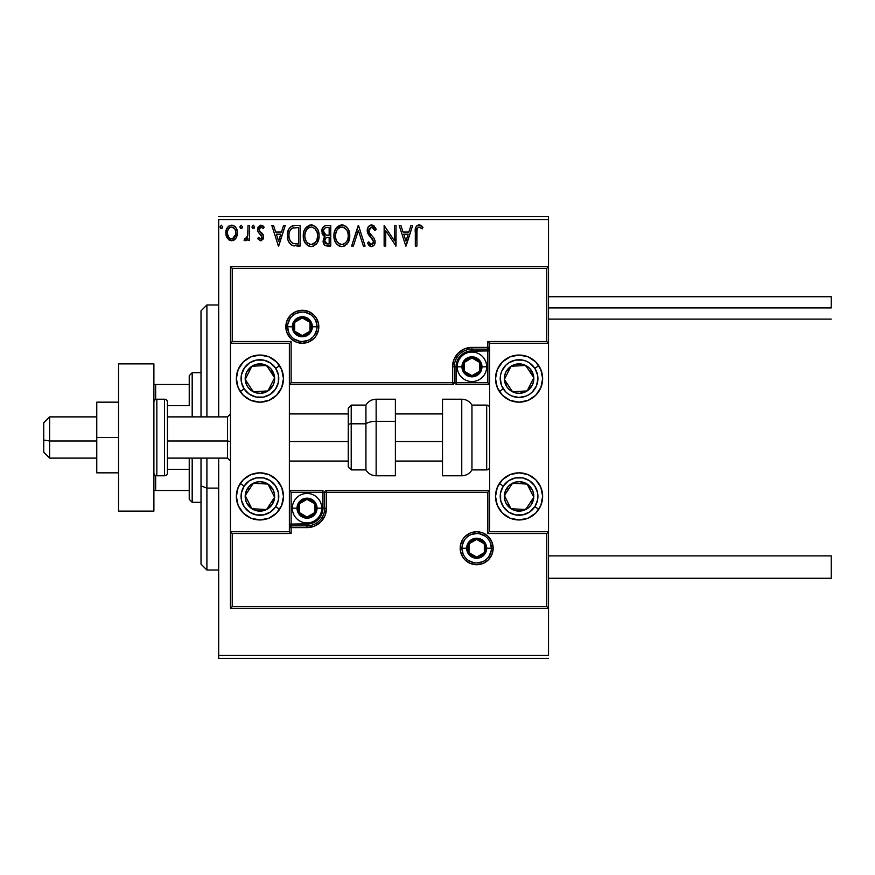 <?xml version="1.0" encoding="UTF-8"?>
<svg xmlns="http://www.w3.org/2000/svg" width="875" height="875" viewBox="0 0 875 875"><rect width="100%" height="100%" fill="white"/><g stroke="black" fill="none" stroke-linecap="round" stroke-linejoin="round"><path stroke-width="1.31" d="M218.684 219.57L548.527 219.57L548.527 266.689L230.464 266.689L230.464 531.738L289.363 531.738L289.363 343.262L230.464 343.262L230.464 608.311L548.527 608.311L548.527 655.43L218.684 655.43L218.684 458.117L218.684 658.372L548.527 658.372L218.684 658.372L218.684 655.43L548.527 655.43L548.527 343.262L489.628 343.262L489.628 531.738L548.527 531.738L548.527 266.689L546.766 268.461L232.236 268.461L232.236 341.491L291.134 341.491L291.134 382.725L452.517 382.725L452.517 366.822L453.994 359.384L458.216 353.073L464.516 348.862L471.953 347.386L487.856 347.386L487.856 341.491L546.766 341.491L546.766 268.461L546.766 341.491L548.527 343.262L548.527 266.689L230.464 266.689L232.236 268.461L546.766 268.461L548.527 266.689L548.527 219.57L218.684 219.57L218.684 416.883L218.684 219.57M235.911 238.295L237.453 232.947C237.486 228.67 235.55 226.089 231.634 225.192C227.719 226.089 225.783 228.681 225.816 232.947L227.358 238.306L231.634 240.789L235.911 238.295L237.092 235.736L237.366 231.612L236.031 227.839L234.183 225.914L231.634 225.192L229.075 225.914L226.603 229.02L225.903 234.358L226.986 237.705L229.173 240.111L232.914 240.625L235.517 238.82M248.019 225.455L249.605 225.455L248.019 225.455L247.658 236.206L246.783 238.197L244.814 238.667L244.059 240.275L246.203 240.548L248.019 238.306L248.019 240.527L249.605 240.527L249.605 225.455L249.605 240.527L249.605 225.455L248.019 225.455L247.778 235.692L244.059 240.275L245.263 240.789L248.019 238.306L248.019 240.527L249.605 240.527L248.019 240.527M261.275 240.702L263.266 238.766L263.495 235.648L259.503 230.902L259.153 229.042L261.056 227.041L263.233 228.627L264.141 227.237L263.539 226.428L260.498 225.214L257.983 227.314L257.819 231.317L262.03 236.906L260.848 238.886L258.464 237.355L257.534 238.645L260.597 240.789L257.534 238.645L260.597 240.789L263.616 236.841L263.113 234.511L259.503 230.902L259.12 229.469L261.056 227.041L263.233 228.627L264.141 227.237L260.881 225.192L257.534 229.545L258.059 231.875L262.03 236.906L260.498 238.941L258.464 237.355L257.534 238.645L258.661 237.628M295.302 225.455L291.342 226.308L288.706 229.348L287.492 233.691L287.853 239.477L289.012 242.397L291.747 245.164L300.092 246.072L300.092 225.455L295.302 225.455C289.8 226.209 287.164 229.556 287.405 235.506C287.164 239.728 288.717 243.009 292.064 245.328L300.092 246.072L300.092 225.455L300.092 246.072L296.964 246.072M326.627 225.455L330.75 225.455L325.052 225.706L322.427 228.211L322.077 233.395L325.019 236.578L323.531 238.536L323.148 241.959L324.964 245.383L330.75 246.072L330.75 225.455L330.75 246.072L330.75 225.455L326.627 225.455C323.4 225.958 321.781 227.905 321.759 231.306L325.019 236.578L323.083 240.964C323.105 244.213 324.691 245.919 327.83 246.072L330.75 246.072L327.83 246.072M353.347 246.072L351.63 246.072L358.236 225.455L351.63 246.072L353.347 246.072L358.367 230.431L363.377 246.072L365.105 246.072L358.498 225.455L365.105 246.072L358.498 225.455L351.63 246.072L353.347 246.072L358.367 230.431L363.377 246.072L365.105 246.072L363.377 246.072M394.439 225.455L394.439 240.8L384.136 225.455L384.136 246.072L385.722 246.072L385.722 230.694L396.025 246.072L396.025 225.455L394.439 225.455L396.025 225.455L394.439 225.455L394.439 240.8L384.136 225.455L384.136 246.072L385.722 246.072L385.722 230.694L396.025 246.072L396.025 225.455L395.697 246.072M416.905 232.356L417.189 228.736L418.338 227.237L419.902 227.216L422.177 228.889L422.986 227.303L419.387 224.941L417.43 225.345L415.986 226.942L415.319 246.072L416.905 246.072L416.905 232.356C416.423 229.83 417.156 228.058 419.103 227.041L422.177 228.889L422.986 227.303L419.092 224.93C415.942 226.002 414.684 228.408 415.319 232.148L415.319 246.072L416.905 246.072L416.981 229.972M410.955 225.455L412.683 225.455L406.077 246.072L412.683 225.455L410.955 225.455L408.833 232.061L403.047 232.061L400.925 225.455L399.197 225.455L405.803 246.072L412.683 225.455L410.955 225.455L408.833 232.061L403.047 232.061L400.925 225.455L399.197 225.455L405.803 246.072L399.197 225.455L400.925 225.455M371.569 224.93L368.32 226.811L367.216 230.508L368.244 234.172L373.505 241.161L373.45 242.802L371.952 244.442L370.125 243.928L368.725 241.85L367.489 243.108L369.009 245.438L371.47 246.597L374.27 244.989L375.102 240.975L374.183 238.394L369.327 232.564L369.042 229.13L371.689 227.041L373.734 228.298L374.916 230.475L376.206 229.436L373.942 225.816L371.569 224.93C368.703 225.553 367.248 227.412 367.216 230.508L373.559 241.883L371.481 244.486L368.725 241.85L367.489 243.108L371.47 246.597C373.953 246.072 375.178 244.464 375.145 241.795L374.336 238.656L369.327 232.564L368.802 230.541L371.689 227.041L374.916 230.475L376.206 229.436L371.569 224.93M349.781 235.67L348.731 230.256L346.73 227.172L343.645 225.192L339.992 225.192L336.93 227.216L334.72 230.912L333.944 234.85L334.359 239.477L335.825 242.9L338.395 245.58L341.009 246.542L343.777 246.312L347.933 242.78L349.781 235.67C349.847 229.808 347.2 226.22 341.819 224.93C336.448 226.275 333.812 229.884 333.922 235.769C333.812 241.719 336.492 245.328 341.95 246.597C347.287 245.197 349.891 241.555 349.781 235.67M319.113 235.67L318.073 230.256L316.072 227.172L312.988 225.192L309.334 225.192L306.272 227.216L304.052 230.912L303.286 234.85L303.691 239.477L305.167 242.9L307.738 245.58L310.352 246.542L313.119 246.312L317.275 242.78L319.113 235.67C319.189 229.808 316.542 226.22 311.161 224.93C305.791 226.275 303.155 229.884 303.264 235.769C303.155 241.719 305.834 245.328 311.292 246.597C316.619 245.197 319.233 241.555 319.113 235.67M283.566 225.455L285.283 225.455L278.677 246.072L285.283 225.455L283.566 225.455L281.444 232.061L275.658 232.061L273.536 225.455L271.808 225.455L278.414 246.072L285.283 225.455L283.566 225.455L281.444 232.061L275.658 232.061L273.536 225.455L271.808 225.455L278.414 246.072L271.808 225.455L273.536 225.455M253.312 225.192L254.625 226.909L253.159 225.203L252 227.216L253.006 228.594L254.297 228.047L254.625 226.909L253.312 228.627L254.625 226.909L253.312 225.192L251.989 226.909L253.816 228.506M242.473 226.909L241.15 225.192L239.827 226.909L240.581 228.473L242.145 228.047L242.473 226.909L241.15 225.192L239.827 226.909L241.15 228.627L242.473 226.909M221.331 225.192L222.644 226.909L221.331 225.192L220.008 226.909L220.752 228.473L222.316 228.047L222.644 226.909L221.331 228.627L222.644 226.909L221.331 225.192L220.008 226.909L221.473 228.616M548.527 216.628L218.684 216.628L548.527 216.628L548.527 219.57L548.527 216.628M416.905 246.072L415.319 246.072M415.319 232.148L415.341 230.759M415.723 227.588L415.986 226.942M416.358 226.319L416.981 225.662M418.523 224.973L419.092 224.93M421.542 225.859L420.241 225.127M422.592 226.866L422.177 228.889L421.192 228.047M420.689 227.675L418.709 227.095M417.364 228.309L417.08 229.173M405.945 241.106L403.725 234.183L408.155 234.183L405.945 241.106L403.725 234.183L408.155 234.183L405.945 241.106M385.722 246.072L384.136 246.072L384.497 225.455M372.783 225.138L376.206 229.436L374.916 230.475L374.402 229.348M372.291 227.139L371.066 227.117M368.856 229.83L369.589 233.023M368.845 231.066L369.108 232.083M370.541 234.303L371.033 234.872M371.219 235.08L371.952 235.845L371.219 235.091M372.498 236.414L373.045 236.994M375.102 242.638L374.948 243.436M374.938 243.48L374.27 244.989M370.77 246.52L370.114 246.28M369.545 245.93L368.32 244.541M367.489 243.108L368.725 241.85M369.217 242.714L369.786 243.545M370.519 244.223L371.481 244.486M373.056 243.633L373.406 242.944M373.45 242.802L373.505 241.161M373.002 239.816L372.608 239.214M372.498 239.072L369.392 235.791M369.348 235.736L368.758 234.97M367.817 233.319L367.489 232.411M367.478 232.345L367.303 231.547M367.905 227.511L368.32 226.822M368.342 226.789L368.922 226.089M369.72 225.444L371.044 224.963M375.867 228.637L375.495 227.872M349.672 237.497L349.541 238.427M349.333 239.356L349.103 240.155M348.852 240.866L347.933 242.78M347.419 243.545L346.817 244.278M344.991 245.766L343.787 246.312M341.02 246.542L338.92 245.875M336.984 244.387L334.95 241.248M334.786 240.833L334.348 239.477M333.922 235.769L333.944 234.839M334.02 233.898L334.108 233.253M334.359 232.072L334.709 230.923M335.814 228.681L341.83 224.93M342.289 224.952L343.634 225.181M345.516 226.1L346.73 227.172M348.731 230.256L347.856 228.627M348.742 230.289L349.103 231.241M349.552 233.023L349.672 233.8M338.319 225.991L336.93 227.216M343.744 244.092L341.873 244.486C337.553 243.403 335.431 240.494 335.508 235.78L335.584 237.267L335.508 235.78C335.398 231.022 337.531 228.113 341.873 227.041C346.161 228.113 348.261 230.989 348.195 235.681L348.108 234.205L348.195 235.681C348.283 240.406 346.183 243.348 341.873 244.486L342.245 244.475M336.536 240.614L337.28 241.85M336.591 240.723L335.858 238.744M337.652 242.32L338.472 243.152L337.652 242.32M341.13 244.431L339.434 243.83M339.708 227.533L340.397 227.259M335.584 234.281L336.995 230.048L338.537 228.287M337.422 229.425L336.448 231.088M347.287 231.153L347.714 232.291M344.006 227.511L346.675 230.037M344.673 227.894L344.039 227.533M342.617 227.095L343.339 227.259M342.748 244.409L343.361 244.245M347.08 240.734L347.353 240.133M347.998 237.913L347.627 239.411M348.173 236.436L348.108 237.18M324.253 244.716L323.148 241.959M324.264 236.206L323.597 235.736M322.908 235.025L322.077 233.395M321.825 230.223L322.186 228.769M323.663 232.991L323.345 231.306C323.488 228.78 324.822 227.533 327.348 227.577L329.164 227.577L329.164 235.233L325.839 234.992L328.355 235.233L325.839 234.992L323.367 230.858L323.433 232.214M325.741 243.502L324.734 240.089L326.189 237.738L328.355 237.355L327.119 237.442M324.822 239.728L324.669 240.931C324.745 238.525 325.981 237.333 328.355 237.355L329.164 237.355L329.164 243.961L327.512 243.961L324.669 240.931L325.303 243.097M326.627 243.873L326.025 243.677M325.281 234.762L323.991 233.603M323.433 230.409L324.953 228.025M324.428 228.441L323.936 229.086M323.695 229.567L323.466 230.234M324.811 242.102L324.702 241.522M324.964 239.28L325.609 238.197M328.355 237.355L329.164 237.355L329.164 243.961L327.512 243.961M319.014 237.508L318.872 238.448M318.675 239.356L318.445 240.155M318.194 240.866L317.275 242.78M316.761 243.545L316.148 244.289M313.786 246.05L313.13 246.312M310.363 246.542L309.455 246.356M309.444 246.356L307.738 245.58M306.327 244.387L304.292 241.248M304.128 240.833L303.702 239.498M303.264 235.769L303.286 234.839M303.363 233.898L303.45 233.253M303.691 232.094L304.052 230.923M305.156 228.681L310.702 224.952M311.631 224.952L312.977 225.181M314.858 226.1L316.05 227.15M318.084 230.289L318.445 231.241M318.894 233.023L319.014 233.8M318.073 230.256L317.198 228.627M313.348 227.511L315.12 228.867L317.056 232.291M317.341 237.923L317.527 235.681C317.625 240.406 315.525 243.348 311.216 244.486L310.472 244.431L311.216 244.486C306.895 243.403 304.762 240.494 304.85 235.78C304.741 231.022 306.863 228.113 311.216 227.041C315.503 228.113 317.603 230.989 317.527 235.681L317.319 238.066M315.558 242.102L311.587 244.475M305.878 240.614L306.622 241.85M304.85 235.78L304.927 234.281L304.85 235.78M305.933 240.723L304.927 237.267M306.994 242.32L307.814 243.152L306.994 242.32M309.05 227.533L309.739 227.259M304.927 234.281L306.337 230.048L307.88 228.287M306.764 229.425L305.791 231.088M317.527 235.681L317.45 234.205L317.527 235.681M316.63 231.153L316.017 230.037M315.142 228.889L313.381 227.533M311.959 227.095L312.681 227.259M312.08 244.409L312.703 244.245M313.075 244.092L315.219 242.517M317.341 237.913L316.695 240.133M316.717 240.067L316.969 239.411M294.448 245.941L293.322 245.755M293.245 245.733L292.666 245.569M291.408 244.967L290.85 244.584M288.389 241.117L288.148 240.494M288.116 240.384L287.864 239.52M287.842 239.433L287.623 238.35M287.514 237.562L287.459 236.928M287.416 236.217L287.492 233.713M287.612 232.794L288.028 231.022M292.48 225.827L293.431 225.608M293.497 225.597L294.394 225.487M287.492 233.691L287.427 234.598M290.336 241.095L292.895 243.381C290.084 241.598 288.783 238.984 288.991 235.506L289.034 236.677L288.991 235.506C288.783 232.28 289.975 229.819 292.556 228.102L298.506 227.577L298.506 243.961L292.895 243.381L290.653 241.588L289.384 238.798L289.8 240.067M290.227 230.245L291.627 228.648M290.5 229.819L291.047 229.152M294.011 243.698L293.442 243.567M296.308 243.939L295.148 243.863M289.155 233.341L289.319 232.498M278.556 241.106L276.325 234.183L280.766 234.183L278.556 241.106L276.325 234.183L280.766 234.183L278.556 241.106M260.498 238.941L261.155 238.744M261.942 237.573L261.647 235.539M260.925 234.697L260.061 233.986M257.819 231.317L258.059 231.875M257.567 230.147L257.545 229.163M257.983 227.303L258.355 226.658M261.669 225.291L262.773 225.783M262.806 225.805L263.484 226.373M264.141 227.237L263.036 228.342M261.406 227.084L260.641 227.095M259.623 227.861L259.241 228.616M259.219 228.703L259.667 231.142M261.188 232.455L261.745 232.903M263.452 238.208L263.102 239.127M244.059 240.275L245.263 240.789L244.059 240.275L244.814 238.667L245.963 238.853M244.814 238.667L245.525 238.941L244.814 238.667M247.516 236.72L247.92 234.423M247.92 234.402L248.019 230.519M235.102 239.291L234.106 240.089M226.647 237.037L226.22 235.878M226.177 235.714L225.903 234.391M225.816 232.947L225.837 232.28M225.903 231.612L226.002 230.978M226.155 230.3L226.363 229.622M226.592 229.031L227.227 227.85M228.025 226.8L228.714 226.166M230.3 225.367L231.973 225.203M232.334 225.236L232.969 225.367M234.686 226.275L235.386 226.964M236.031 227.839L236.534 228.725M237.453 232.947L237.431 233.658M237.366 234.336L236.611 237.048M230.245 227.347L231.634 227.041C234.522 227.784 235.933 229.753 235.867 232.936C235.933 236.141 234.522 238.142 231.634 238.941L231.634 238.941C228.747 238.131 227.336 236.13 227.402 232.936L227.642 230.945L227.402 232.936C227.336 229.742 228.747 227.784 231.634 227.041L234.598 228.67M234.872 229.097L235.802 231.941M235.812 233.953L234.587 237.234L232.63 238.777M231.131 238.897L229.009 237.628L227.456 233.942M231.634 227.041L230.639 227.194M229.742 227.631L228.397 229.097L229.742 227.631M233.92 227.938L233.264 227.467M232.455 238.831L235.758 234.325M347.845 232.75L348.108 234.205M347.375 240.067L346.708 241.402M344.673 243.567L344.039 243.961M339.073 243.6L338.483 243.152M335.858 238.733L335.584 237.267M327.72 235.233L327.086 235.2M326.769 235.167L326.145 235.08M327.348 227.577L329.164 227.577L329.164 235.233L328.355 235.233M317.188 232.75L317.45 234.205M316.411 240.745L316.05 241.402M309.75 244.256L307.814 243.152M296.8 227.577L298.506 227.577L298.506 243.961L297.456 243.961M289.384 238.798L289.166 237.825M292.808 228.003L293.584 227.795M227.402 232.936L227.467 231.941M227.642 230.945L228.397 229.097M232.63 227.194L233.527 227.631M235.637 234.948L234.861 236.808M230.639 238.777L229.742 238.317M240.33 365.509A23.559 23.559 0 0 1 283.478 378.602A23.559 23.559 0 0 1 259.919 402.161L250.895 400.367L243.25 395.259L238.153 387.614L236.359 378.602L238.153 369.578L243.25 361.944L250.895 356.836L259.919 355.042L268.931 356.836L276.577 361.944L281.684 369.578L283.478 378.602L281.684 387.614L276.577 395.259L268.931 400.367L259.919 402.161A23.559 23.559 0 0 1 236.359 378.602A23.559 23.559 0 0 1 283.019 373.997A23.559 23.559 0 0 1 264.512 401.702M259.919 472.839A23.559 23.559 0 0 1 283.478 496.398A23.559 23.559 0 0 1 259.919 519.958L250.895 518.164L243.25 513.056L238.153 505.422L236.359 496.398L238.153 487.386L243.25 479.741L250.895 474.633L259.919 472.839L268.931 474.633L276.577 479.741L281.684 487.386L283.478 496.398L281.684 505.422L276.577 513.056L268.931 518.164L259.919 519.958A23.559 23.559 0 0 1 236.359 496.398A23.559 23.559 0 0 1 259.919 472.839M289.363 531.738L230.464 531.738L230.464 608.311L232.236 606.539L546.766 606.539L546.766 533.509L487.856 533.509L487.856 492.275L326.473 492.275L326.473 508.178L324.997 515.616L320.775 521.927L314.475 526.138L307.038 527.614L291.134 527.614L291.134 533.509L232.236 533.509L232.236 606.539L232.236 533.509L230.464 531.738L232.236 533.509L291.134 533.509L289.363 531.738L291.134 533.509L291.134 527.614L289.363 527.614A1.772 1.772 0 0 1 291.134 525.853L289.363 527.614L291.134 527.614L291.134 524.081L310.133 523.775L313.119 522.878L318.281 519.422L320.261 517.016L322.634 511.284L322.941 492.275L291.134 492.275L291.134 524.081L307.038 524.081L307.038 525.853L291.134 525.853L291.134 524.081L289.363 524.081L291.134 524.081L291.134 492.275L289.363 490.514L291.134 492.275L324.702 492.275L324.702 508.178A17.675 17.675 0 0 1 307.038 525.853L291.134 525.853L291.134 527.614L307.038 527.614L307.038 524.081A15.903 15.903 0 0 0 322.941 508.178L324.702 508.178A17.675 17.675 0 0 1 307.038 525.853L307.038 527.614A19.436 19.436 0 0 0 326.473 508.178L322.941 508.178L322.941 490.514L289.363 490.514L322.941 490.514L322.941 492.275L324.702 492.275L324.702 508.178L326.473 508.178L326.473 492.275L487.856 492.275L487.856 533.509L546.766 533.509L546.766 606.539L232.236 606.539L230.464 608.311L548.527 608.311L546.766 606.539L548.527 608.311L548.527 531.738L546.766 533.509L548.527 531.738L489.628 531.738L489.628 343.262L548.527 343.262L546.766 341.491L487.856 341.491L489.628 343.262L487.856 341.491L487.856 347.386L489.628 347.386A1.772 1.772 0 0 1 487.856 349.147L489.628 347.386L487.856 347.386L487.856 350.919L468.858 351.225L465.872 352.122L460.709 355.578L458.73 357.984L456.356 363.716L456.05 382.725L487.856 382.725L487.856 350.919L471.953 350.919L471.953 349.147L487.856 349.147L487.856 350.919L489.628 350.919L487.856 350.919L487.856 382.725L489.628 384.486L487.856 382.725L454.289 382.725L454.289 366.822A17.675 17.675 0 0 1 471.953 349.147L487.856 349.147L487.856 347.386L471.953 347.386L471.953 350.919A15.903 15.903 0 0 0 456.05 366.822L454.289 366.822A17.675 17.675 0 0 1 471.953 349.147L471.953 347.386A19.436 19.436 0 0 0 452.517 366.822L456.05 366.822L456.05 384.486L489.628 384.486L456.05 384.486L456.05 382.725L454.289 382.725L454.289 366.822L452.517 366.822L452.517 382.725L291.134 382.725L291.134 341.491L232.236 341.491L232.236 268.461L230.464 266.689L230.464 343.262L232.236 341.491L230.464 343.262L289.363 343.262L289.363 531.738M519.072 519.958A23.559 23.559 0 0 1 495.513 496.398A23.559 23.559 0 0 1 519.072 472.839L528.095 474.633L535.741 479.741L540.848 487.386L542.642 496.398L540.848 505.422L535.741 513.056L528.095 518.164L519.072 519.958L510.059 518.164L502.414 513.056L497.306 505.422L495.513 496.398L497.306 487.386L502.414 479.741L510.059 474.633L519.072 472.839A23.559 23.559 0 0 1 542.642 496.398A23.559 23.559 0 0 1 519.072 519.958M519.072 402.161A23.559 23.559 0 0 1 495.513 378.602A23.559 23.559 0 0 1 519.072 355.042L528.095 356.836L535.741 361.944L540.848 369.578L542.642 378.602L540.848 387.614L535.741 395.259L528.095 400.367L519.072 402.161L510.059 400.367L502.414 395.259L497.306 387.614L495.513 378.602L497.306 369.578L502.414 361.944L510.059 356.836L519.072 355.042A23.559 23.559 0 0 1 542.642 378.602A23.559 23.559 0 0 1 519.072 402.161M49.645 441L43.75 440.005L43.75 452.222L43.75 422.778L43.75 440.005L49.645 441L49.645 458.117L49.645 441L96.764 441L49.645 441L49.645 416.883L49.645 441M230.464 441.503L227.522 441L227.522 458.117L227.522 441L167.442 441L227.522 441L227.522 416.883L227.522 441L230.464 441.503M442.509 441.503L395.391 441.503L442.509 441.503M348.261 441.503L289.363 441.503L348.261 441.503M461.945 548.231L466.659 548.231L461.945 548.231A14.722 14.722 0 0 1 476.667 533.509A14.722 14.722 0 0 1 491.389 548.231L493.161 548.231A16.494 16.494 0 0 0 476.667 531.738A16.494 16.494 0 0 0 460.173 548.231A16.494 16.494 0 0 0 476.667 564.725A16.494 16.494 0 0 0 493.161 548.231L491.389 548.231A14.722 14.722 0 0 1 476.667 562.953A14.722 14.722 0 0 1 461.945 548.231L460.173 548.231L460.491 545.016L462.952 539.066L465.008 536.572L470.356 532.995L476.667 531.738L482.978 532.995L488.327 536.572L491.903 541.92L493.161 548.231L491.903 554.542L488.327 559.891L482.978 563.467L476.667 564.725L470.356 563.467L465.008 559.891L462.952 557.397L460.491 551.447L460.173 548.231L461.945 548.231A14.722 14.722 0 0 1 476.667 533.509A14.722 14.722 0 0 1 491.389 548.231A14.722 14.722 0 0 1 476.667 562.953A14.722 14.722 0 0 1 461.945 548.231L463.061 553.864M325.434 490.514L326.473 490.514A1.772 1.772 0 0 0 324.702 492.275L326.473 492.275L324.702 492.275A1.772 1.772 0 0 1 326.473 490.514L326.473 492.275L326.473 490.514L489.628 490.514L326.2 490.514M488.534 532.831L487.856 533.509L488.534 532.831M488.534 491.597L487.856 492.275L488.534 491.597M464.428 556.413L466.255 558.644M468.486 560.481L473.802 562.68M476.667 562.953L482.3 561.837M484.848 560.481L487.08 558.644M488.917 556.413L491.116 551.108M491.389 548.231L486.686 548.231A10.008 10.008 0 0 1 476.667 558.25A10.008 10.008 0 0 1 466.659 548.231L467.414 544.403L469.591 541.155L472.839 538.978L476.667 538.223L480.495 538.978L483.744 541.155L485.92 544.403L486.686 548.231L485.92 552.059L483.744 555.319L480.495 557.484L476.667 558.25L472.839 557.484L469.591 555.319L467.414 552.059L466.659 548.231A10.008 10.008 0 0 1 476.667 538.223A10.008 10.008 0 0 1 486.686 548.231L491.389 548.231L490.273 542.598M488.917 540.05L487.08 537.819M484.848 535.992L479.544 533.794M476.667 533.509L471.034 534.625M468.486 535.992L466.255 537.819M464.428 540.05L462.23 545.366M317.045 326.769L312.331 326.769A10.008 10.008 0 0 1 302.323 336.777A10.008 10.008 0 0 1 292.316 326.769L293.07 322.941L295.247 319.681L298.495 317.516L302.323 316.75L306.152 317.516L309.4 319.681L311.577 322.941L312.331 326.769L311.577 330.597L309.4 333.845L306.152 336.022L302.323 336.777L298.495 336.022L295.247 333.845L293.07 330.597L292.316 326.769L287.602 326.769L292.316 326.769A10.008 10.008 0 0 1 302.323 316.75A10.008 10.008 0 0 1 312.331 326.769L317.045 326.769A14.722 14.722 0 0 1 302.323 341.491A14.722 14.722 0 0 1 287.602 326.769L285.83 326.769A16.494 16.494 0 0 0 302.323 343.262A16.494 16.494 0 0 0 318.817 326.769A16.494 16.494 0 0 0 302.323 310.275A16.494 16.494 0 0 0 285.83 326.769L287.602 326.769A14.722 14.722 0 0 1 302.323 312.047A14.722 14.722 0 0 1 317.045 326.769L318.817 326.769L318.5 329.984L316.039 335.934L313.983 338.428L308.634 342.005L302.323 343.262L296.012 342.005L290.664 338.428L287.088 333.08L285.83 326.769L287.088 320.458L290.664 315.109L296.012 311.533L302.323 310.275L308.634 311.533L313.983 315.109L316.039 317.603L318.5 323.553L318.817 326.769L317.045 326.769A14.722 14.722 0 0 1 302.323 341.491A14.722 14.722 0 0 1 287.602 326.769A14.722 14.722 0 0 1 302.323 312.047A14.722 14.722 0 0 1 317.045 326.769L315.93 321.136M453.556 384.486L452.517 384.486A1.772 1.772 0 0 0 454.289 382.725L452.517 382.725L454.289 382.725A1.772 1.772 0 0 1 452.517 384.486L452.517 382.725L452.517 384.486L289.363 384.486L452.791 384.486M290.456 342.169L291.134 341.491L290.456 342.169M290.456 383.403L291.134 382.725L290.456 383.403M314.562 318.587L312.736 316.356M310.505 314.519L305.2 312.32M302.323 312.047L296.691 313.162M294.142 314.519L291.911 316.356M290.084 318.587L287.886 323.892M287.602 326.769L288.717 332.402M290.084 334.95L291.911 337.181M294.142 339.008L299.447 341.206M302.323 341.491L307.956 340.375M310.505 339.008L312.736 337.181M314.562 334.95L316.761 329.634M479.609 364.613L479.609 362.403A8.838 8.838 0 0 1 480.791 366.822L479.609 366.822L479.609 364.613L479.609 366.822L480.791 366.822L480.495 364.536L478.209 360.577L476.372 359.166L471.953 357.984L467.534 359.166L465.708 360.577L463.422 364.536L463.127 366.822L463.422 369.108L465.708 373.067L469.667 375.353L471.953 375.659L474.239 375.353L478.209 373.067L480.495 369.108L480.791 366.822A8.838 8.838 0 0 1 464.308 371.241A8.838 8.838 0 0 1 471.953 357.984L464.308 362.403L464.308 371.241L471.953 375.659L479.609 371.241L479.609 366.822L479.609 371.241L471.953 375.659L464.308 371.241L464.308 362.403L471.953 357.984A8.838 8.838 0 0 1 479.609 362.403L471.953 357.984L479.609 362.403L479.609 364.613M461.945 366.822A10.008 10.008 0 0 1 471.953 356.803A10.008 10.008 0 0 1 481.972 366.822L486.686 366.822A14.722 14.722 0 0 0 471.953 352.089A14.722 14.722 0 0 0 457.231 366.822L461.945 366.822L462.711 362.983L464.877 359.734L468.125 357.569L471.953 356.803L475.792 357.569L479.041 359.734L481.206 362.983L481.972 366.822L481.206 370.65L479.041 373.898L475.792 376.075L471.953 376.83L468.125 376.075L464.877 373.898L462.711 370.65L461.945 366.822L457.231 366.822A14.722 14.722 0 0 1 471.953 352.089A14.722 14.722 0 0 1 486.686 366.822A14.722 14.722 0 0 1 471.953 381.544A14.722 14.722 0 0 1 457.231 366.822A14.722 14.722 0 0 0 471.953 381.544A14.722 14.722 0 0 0 486.686 366.822L481.972 366.822A10.008 10.008 0 0 1 471.953 376.83A10.008 10.008 0 0 1 461.945 366.822M314.683 505.969L314.683 503.759A8.838 8.838 0 0 1 315.875 508.178L314.683 508.178L314.683 505.969L314.683 508.178L315.875 508.178L315.569 505.892L313.283 501.933L309.323 499.647L307.038 499.341L304.752 499.647L300.792 501.933L299.381 503.759L298.2 508.178L299.381 512.597L300.792 514.423L302.619 515.834L307.038 517.016L311.456 515.834L313.283 514.423L315.569 510.464L315.875 508.178A8.838 8.838 0 0 1 299.381 512.597A8.838 8.838 0 0 1 307.038 499.341L299.381 503.759L299.381 512.597L307.038 517.016L314.683 512.597L314.683 508.178L314.683 512.597L307.038 517.016L299.381 512.597L299.381 503.759L307.038 499.341A8.838 8.838 0 0 1 314.683 503.759L307.038 499.341L314.683 503.759L314.683 505.969M297.019 508.178A10.008 10.008 0 0 1 307.038 498.17A10.008 10.008 0 0 1 317.045 508.178L321.759 508.178A14.722 14.722 0 0 0 307.038 493.456A14.722 14.722 0 0 0 292.316 508.178L297.019 508.178L297.784 504.35L299.95 501.102L303.198 498.925L307.038 498.17L310.866 498.925L314.114 501.102L316.291 504.35L317.045 508.178L316.291 512.017L314.114 515.266L310.866 517.431L307.038 518.197L303.198 517.431L299.95 515.266L297.784 512.017L297.019 508.178L292.316 508.178A14.722 14.722 0 0 1 307.038 493.456A14.722 14.722 0 0 1 321.759 508.178A14.722 14.722 0 0 1 307.038 522.911A14.722 14.722 0 0 1 292.316 508.178A14.722 14.722 0 0 0 307.038 522.911A14.722 14.722 0 0 0 321.759 508.178L317.045 508.178A10.008 10.008 0 0 1 307.038 518.197A10.008 10.008 0 0 1 297.019 508.178M484.323 546.022L484.323 543.812A8.838 8.838 0 0 1 485.505 548.231L484.323 548.231L484.323 546.022L484.323 548.231L485.505 548.231L485.198 545.945L482.912 541.986L478.953 539.7L476.667 539.394L474.381 539.7L470.422 541.986L468.136 545.945L467.83 548.231L468.136 550.517L470.422 554.477L472.248 555.888L476.667 557.069L481.086 555.888L482.912 554.477L484.323 552.65L485.505 548.231A8.838 8.838 0 0 1 469.022 552.65A8.838 8.838 0 0 1 476.667 539.394L469.022 543.812L469.022 552.65L476.667 557.069L484.323 552.65L484.323 548.231L484.323 552.65L476.667 557.069L469.022 552.65L469.022 543.812L476.667 539.394A8.838 8.838 0 0 1 484.323 543.812L476.667 539.394L484.323 543.812L484.323 546.022M309.98 324.559L309.98 322.35A8.838 8.838 0 0 1 311.161 326.769L309.98 326.769L309.98 324.559L309.98 326.769L311.161 326.769L310.855 324.483L308.569 320.523L306.742 319.113L302.323 317.931L297.905 319.113L296.078 320.523L294.667 322.35L293.486 326.769L294.667 331.188L296.078 333.014L300.037 335.3L302.323 335.606L304.609 335.3L308.569 333.014L309.98 331.188L311.161 326.769A8.838 8.838 0 0 1 294.667 331.188A8.838 8.838 0 0 1 302.323 317.931L294.667 322.35L294.667 331.188L302.323 335.606L309.98 331.188L309.98 326.769L309.98 331.188L302.323 335.606L294.667 331.188L294.667 322.35L302.323 317.931A8.838 8.838 0 0 1 309.98 322.35L302.323 317.931L309.98 322.35L309.98 324.559M247.22 492.505L245.208 495.589A14.722 14.722 0 0 1 247.592 488.348L249.244 489.42L247.22 492.505L249.244 489.42L247.592 488.348L245.919 491.816L245.503 499.417L246.772 503.048L251.858 508.725L255.325 510.387L262.938 510.814L266.569 509.534L272.245 504.459L274.619 497.208L274.323 493.38L273.055 489.748L267.969 484.072L260.728 481.698L256.889 481.994L250.097 485.428L247.592 488.348A14.722 14.722 0 0 1 274.619 497.208A14.722 14.722 0 0 1 251.858 508.725L266.569 509.534L271.589 501.856L274.619 497.208L267.969 484.072L253.269 483.262L249.244 489.42L253.269 483.262L267.969 484.072L274.619 497.208L268.57 506.472L266.569 509.534L251.858 508.725A14.722 14.722 0 0 1 245.208 495.589L251.858 508.725L245.208 495.589L247.22 492.505M275.691 506.712A18.845 18.845 0 0 1 249.605 512.181A18.845 18.845 0 0 1 244.136 486.095L240.188 483.514L244.136 486.095L249.277 480.834L256.047 477.958L263.397 477.881L270.222 480.627L275.483 485.767L278.359 492.537L278.436 499.888L275.691 506.712L270.55 511.962L263.78 514.85L256.43 514.927L249.605 512.181L244.355 507.03L241.467 500.27L241.391 492.909L244.136 486.095A18.845 18.845 0 0 1 270.222 480.627A18.845 18.845 0 0 1 275.691 506.712L279.639 509.283L275.691 506.712M506.384 492.505L504.372 495.589A14.722 14.722 0 0 1 506.745 488.348L508.397 489.42L506.384 492.505L508.397 489.42L506.745 488.348L505.083 491.816L504.667 499.417L505.936 503.048L511.022 508.725L514.489 510.387L522.102 510.814L528.905 507.369L531.409 504.459L533.783 497.208L533.487 493.38L532.219 489.748L527.133 484.072L519.892 481.698L516.053 481.994L509.25 485.428L506.745 488.348A14.722 14.722 0 0 1 533.783 497.208A14.722 14.722 0 0 1 511.022 508.725L525.722 509.534L528.73 504.941L533.783 497.208L527.133 484.072L512.433 483.262L508.397 489.42L512.433 483.262L527.133 484.072L533.783 497.208L525.722 509.534L511.022 508.725A14.722 14.722 0 0 1 504.372 495.589L511.022 508.725L504.372 495.589L506.384 492.505M534.855 506.712A18.845 18.845 0 0 1 508.769 512.181A18.845 18.845 0 0 1 503.3 486.095L499.352 483.514L503.3 486.095L508.441 480.834L515.211 477.958L522.561 477.881L529.386 480.627L534.636 485.767L537.523 492.537L537.6 499.888L534.855 506.712L529.714 511.962L522.944 514.85L515.594 514.927L508.769 512.181L503.519 507.03L500.631 500.27L500.555 492.909L503.3 486.095A18.845 18.845 0 0 1 529.386 480.627A18.845 18.845 0 0 1 534.855 506.712L538.803 509.283L534.855 506.712M527.734 368.539L525.722 365.466A14.722 14.722 0 0 1 531.409 370.541L529.758 371.623L527.734 368.539L529.758 371.623L531.409 370.541L528.905 367.631L522.102 364.186L514.489 364.613L511.022 366.275L505.936 371.952L504.667 375.583L504.372 379.411L506.745 386.652L509.25 389.572L516.053 393.006L519.892 393.302L527.133 390.928L532.219 385.252L533.487 381.62L533.783 377.792L531.409 370.541A14.722 14.722 0 0 1 512.433 391.738A14.722 14.722 0 0 1 511.022 366.275L504.372 379.411L509.392 387.1L512.433 391.738L527.133 390.928L533.783 377.792L529.758 371.623L533.783 377.792L527.133 390.928L512.433 391.738L504.372 379.411L511.022 366.275A14.722 14.722 0 0 1 525.722 365.466L511.022 366.275L525.722 365.466L527.734 368.539M499.483 391.683A23.559 23.559 0 0 1 499.352 391.486L503.3 388.905A18.845 18.845 0 0 1 508.769 362.819A18.845 18.845 0 0 1 534.855 368.288L538.803 365.717A23.559 23.559 0 0 1 523.677 401.702M519.083 355.042A23.559 23.559 0 0 1 538.803 365.717L534.855 368.288L537.6 375.112L537.928 378.798L536.419 385.995L532.262 392.066L529.386 394.373L526.105 396.091L518.886 397.447L511.689 395.938L508.441 394.166L505.608 391.792L501.594 385.634L500.227 378.405L500.631 374.73L501.736 371.208L505.892 365.137L508.769 362.819L515.594 360.073L522.944 360.15L526.466 361.266L529.714 363.038L534.855 368.288A18.845 18.845 0 0 1 529.386 394.373A18.845 18.845 0 0 1 503.3 388.905L499.352 391.486M523.666 401.712A23.559 23.559 0 0 1 514.489 401.712M514.478 401.702A23.559 23.559 0 0 1 499.494 391.694M268.581 368.539L266.569 365.466A14.722 14.722 0 0 1 272.245 370.541L270.594 371.623L268.581 368.539L270.594 371.623L272.245 370.541L269.741 367.631L262.938 364.186L255.325 364.613L251.858 366.275L246.772 371.952L245.503 375.583L245.919 383.184L247.592 386.652L250.097 389.572L256.889 393.006L260.728 393.302L267.969 390.928L273.055 385.252L274.323 381.62L274.619 377.792L272.245 370.541A14.722 14.722 0 0 1 253.269 391.738A14.722 14.722 0 0 1 251.858 366.275L245.208 379.411L250.228 387.1L253.269 391.738L267.969 390.928L274.619 377.792L270.594 371.623L274.619 377.792L267.969 390.928L253.269 391.738L245.208 379.411L251.858 366.275A14.722 14.722 0 0 1 266.569 365.466L251.858 366.275L266.569 365.466L268.581 368.539M244.136 388.905A18.845 18.845 0 0 1 249.605 362.819A18.845 18.845 0 0 1 275.691 368.288L279.639 365.717L275.691 368.288L278.436 375.112L278.359 382.463L275.483 389.233L270.222 394.373L263.397 397.119L256.047 397.042L249.277 394.166L244.136 388.905L241.391 382.091L241.467 374.73L244.355 367.97L249.605 362.819L256.43 360.073L263.78 360.15L270.55 363.038L275.691 368.288A18.845 18.845 0 0 1 270.222 394.373A18.845 18.845 0 0 1 244.136 388.905L240.188 391.486L244.136 388.905M240.319 391.683A23.559 23.559 0 0 1 240.319 365.52M264.502 401.712A23.559 23.559 0 0 1 255.325 401.712M255.314 401.702A23.559 23.559 0 0 1 240.33 391.694M461.759 399.219L461.759 475.781A11.78 11.78 0 0 0 471.953 469.897L471.953 405.103A11.78 11.78 0 0 0 461.759 399.219L442.509 399.219L442.509 475.781L461.759 475.781L461.759 399.219A11.78 11.78 0 0 1 471.953 405.103L471.953 469.897L486.686 469.897A2.942 2.942 0 0 0 489.628 466.955A2.942 2.942 0 0 1 486.686 469.897L486.686 405.103L486.686 469.897L471.953 469.897A11.78 11.78 0 0 1 461.759 475.781L442.509 475.781L442.509 399.219L461.759 399.219M489.628 408.045A2.942 2.942 0 0 0 486.686 405.103L471.953 405.103L486.686 405.103A2.942 2.942 0 0 1 489.628 408.045M376.141 475.639L376.141 421.323A11.78 4.977 180 0 0 365.936 423.806L365.936 469.766M351.214 469.766L351.214 423.806A2.942 1.247 180 0 0 348.261 425.053L348.261 466.834M376.141 475.781L395.391 475.781L395.391 421.323L376.141 421.323L376.141 475.781C371.689 475.639 368.288 473.67 365.936 469.897L365.936 423.806L351.214 423.806L351.214 469.897L348.261 466.955M395.391 475.748L395.391 399.219L376.141 399.219L376.141 421.323L395.391 421.323L395.391 399.252M365.936 405.234L365.936 423.806L365.936 405.103L351.214 405.103L351.214 423.806L365.936 423.806A11.78 4.977 0 0 1 376.141 421.323L376.141 399.361M348.261 466.922L348.261 408.395M348.261 423.566L348.261 427.547M348.261 408.166L348.261 425.053A2.942 1.247 0 0 1 351.214 423.806L351.214 405.234M548.527 578.277L831.25 578.277L831.25 555.888L548.527 555.888L831.25 555.888L831.25 578.277L548.527 578.277M831.25 307.923L548.527 307.923L831.25 307.923L831.25 296.723L831.25 307.923M96.764 472.839L118.552 472.839L96.764 472.839L96.764 437.5L118.552 437.5L96.764 437.5L96.764 402.161L118.552 402.161L96.764 402.161L96.764 472.839M118.552 511.12L118.552 363.88L153.891 363.88L118.552 363.88L118.552 511.12L153.891 511.12L153.891 363.88L153.891 511.12L118.552 511.12M156.844 475.781L156.844 399.219A2.942 2.942 0 0 0 153.891 402.161A2.942 2.942 0 0 1 156.844 399.219L156.844 475.781L164.5 475.781A2.942 2.942 0 0 0 167.442 472.839L167.442 402.161A2.942 2.942 0 0 0 164.5 399.219L164.5 475.781L164.5 399.219L156.844 399.219L164.5 399.219A2.942 2.942 0 0 1 167.442 402.161L167.442 472.839A2.942 2.942 0 0 1 164.5 475.781L156.844 475.781A2.942 2.942 0 0 1 153.891 472.839A2.942 2.942 0 0 0 156.844 475.781M206.905 488.108L206.905 458.117L206.905 488.108L218.684 488.108L206.905 488.108L206.905 570.03L206.905 488.108L201.009 485.855L206.905 488.108M206.905 416.883L206.905 304.97L206.905 416.883M201.009 310.866L201.009 416.883L201.009 310.866L206.905 304.97L218.684 304.97M201.009 458.117L201.009 485.855L201.009 458.117M201.009 564.134L201.009 485.855L201.009 564.134L206.905 570.03L218.684 570.03M189.23 469.35L189.23 499.341L192.183 502.294L192.183 458.117L192.183 502.294L201.009 502.294L192.183 502.294L189.23 499.341L189.23 458.117L189.23 469.35L167.442 469.35L189.23 469.35M189.23 405.65L189.23 384.486L189.23 405.65L167.442 405.65L189.23 405.65M189.23 375.659L189.23 384.486L189.23 375.659L192.183 372.706L189.23 375.659M192.183 416.883L192.183 372.706L192.183 416.883M201.009 372.706L192.183 372.706L201.009 372.706M153.891 490.514L189.23 490.514L155.662 490.514L155.662 475.541L155.662 490.514L153.891 490.514M189.23 384.486L153.891 384.486L155.662 384.486L155.662 399.459L155.662 384.486L189.23 384.486M96.764 458.117L49.645 458.117L43.75 452.222M230.464 461.059L227.522 458.117L167.442 458.117M289.363 461.059L348.261 461.059M395.391 461.059L442.509 461.059M289.363 413.941L348.261 413.941M395.391 413.941L442.509 413.941M230.464 413.941L227.522 416.883L167.442 416.883M96.764 416.883L49.645 416.883L43.75 422.778M365.936 469.897L351.214 469.897M351.214 405.103L348.261 408.045M376.141 399.219C371.689 399.361 368.288 401.33 365.936 405.103M548.527 319.113L831.25 319.113M548.527 296.723L831.25 296.723"/></g></svg>
